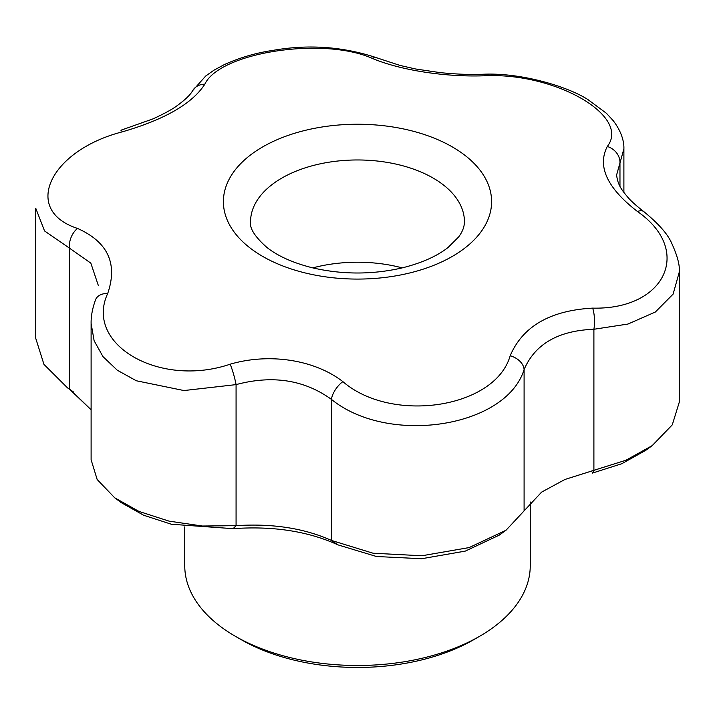 <?xml version="1.0" encoding="UTF-8"?>
<svg xmlns="http://www.w3.org/2000/svg" width="715" height="715" viewBox="0 0 715 715"><rect width="100%" height="100%" fill="white"/><g stroke="black" fill="none" stroke-linecap="round" stroke-linejoin="round"><path stroke-width="1.07" d="M235.351 636.287A172.744 99.734 0 0 0 479.649 636.279A172.744 99.734 0 0 0 530.244 565.762A172.744 99.734 0 0 1 479.649 636.279A172.744 99.734 0 0 1 235.351 636.287A172.744 99.734 0 0 1 235.351 636.279A172.744 99.734 0 0 0 235.351 636.287L241.169 639.639A164.522 94.988 0 0 0 473.83 639.639L479.649 636.279L473.83 639.639A164.522 94.988 0 0 1 241.169 639.639L235.351 636.287M184.756 565.762A172.744 99.734 0 0 0 235.351 636.279A172.744 99.734 0 0 1 184.756 565.762L184.756 526.866L184.756 565.762M593.897 470.309L625.938 460.246L652.169 445.642L672.27 424.862L679.25 402.286L679.25 272.183L679.25 402.286L672.27 424.862L652.169 445.642L625.938 460.246L564.913 479.47L541.595 492.126L564.913 479.47L593.897 470.309L592.395 473.089L593.897 470.309L593.897 329.266C558.254 330.634 534.99 344.067 524.095 369.566C506.211 427.454 388.629 445.803 331.42 399.372C304.241 379.799 272.46 374.883 236.075 384.616L183.952 390.551L136.288 380.755L117.26 370.209L102.96 356.588L94.112 340.706L91.109 323.403L94.112 340.706L102.96 356.588L117.26 370.209L136.288 380.755L183.952 390.551L236.075 384.616L236.075 525.668C272.397 523.3 304.179 528.215 331.42 540.415L373.007 553.213L421.877 555.77L469.156 547.574L506.005 530.262L541.595 492.126L506.005 530.262L499.177 535.16L506.005 530.253L469.156 547.574L421.877 555.77L373.007 553.213L331.42 540.415L338.07 544.91C308.094 531.227 273.103 525.82 233.108 528.671L236.075 525.668C272.397 523.3 304.179 528.215 331.42 540.415L338.07 544.91C308.094 531.227 273.103 525.82 233.108 528.671L171.359 524.247L143.626 515.229L121.255 502.645L143.626 515.229L171.359 524.247L233.108 528.671L236.075 525.668L202.336 526.025L169.062 521.146L138.987 511.44L114.731 497.81L138.987 511.44L169.062 521.146L202.336 526.025L236.075 525.668L236.075 384.616A16.454 2.029 74.3 0 0 230.176 364.194C269.287 352.754 314.493 359.654 342.869 381.622C391.927 424.04 495.388 408.22 510.17 355.748C522.754 326.344 550.255 310.462 592.663 308.12C665.397 309.935 693.344 250.313 637.485 211.524C607.142 188.045 597.079 166.354 607.294 146.468C630.97 116.143 555.457 72.385 484.824 75.763C445.713 77.274 400.507 70.311 372.131 58.326C323.073 36.465 219.612 52.365 204.83 84.209A16.454 14.246 -149.2 0 0 192.657 90.644L192.657 90.644C190.547 94.63 185.337 99.671 177.016 105.748C172.592 109.127 164.656 113.479 153.207 118.806L120.907 130.237A16.454 2.029 -105.7 0 1 122.337 131.837C49.603 150.57 21.656 210.273 77.515 228.425A16.454 10.805 112 0 0 69.48 248.141L44.545 230.936L35.75 208.253L44.545 230.936L69.48 248.141L69.48 389.183L91.109 409.793L70.848 390.113L67.451 387.816L72.546 391.311L69.48 389.183L69.48 248.141L90.841 263.156L98.393 285.696L90.841 263.156L69.48 248.141A16.454 10.805 112 0 1 77.515 228.425C107.858 241.956 117.921 263.638 107.706 293.481C84.03 344.362 159.543 388.2 230.176 364.194C269.287 352.754 314.493 359.654 342.869 381.622C391.927 424.04 495.388 408.22 510.17 355.748C522.754 326.344 550.255 310.462 592.663 308.12C665.397 309.935 693.344 250.313 637.485 211.524C607.142 188.045 597.079 166.354 607.294 146.468C630.97 116.143 555.457 72.385 484.824 75.763C445.713 77.274 400.507 70.311 372.131 58.326A16.454 10.805 -68 0 1 378.101 58.255L378.101 58.255C344.049 46.645 308.943 44.026 272.772 50.407C255.684 52.964 239.471 57.727 224.153 64.681L213.973 70.195L205.723 76.005L192.657 90.644C190.547 94.63 185.337 99.671 177.016 105.748C172.592 109.127 164.656 113.479 153.207 118.806L120.907 130.237A16.454 2.029 -105.7 0 1 122.337 131.837C49.603 150.57 21.656 210.273 77.515 228.425C107.858 241.956 117.921 263.638 107.706 293.481A16.454 11.422 -159.2 0 0 95.542 299.8L95.542 299.8C92.45 308.353 90.966 316.227 91.109 323.403L91.109 459.763L97.169 479.524L114.731 497.81L121.255 502.645L114.731 497.81L97.169 479.524L91.109 459.763L91.109 323.403C90.966 316.227 92.45 308.353 95.542 299.8A16.454 11.422 -159.2 0 1 107.706 293.481C84.03 344.362 159.543 388.2 230.176 364.194A16.454 2.029 74.3 0 1 236.075 384.616C272.46 374.883 304.241 379.799 331.42 399.372A16.454 7.981 -53.1 0 1 342.869 381.622A16.454 7.981 -53.1 0 0 331.42 399.372L331.42 540.415L331.42 399.372C388.629 445.803 506.211 427.454 524.095 369.566A16.454 11.422 -159.2 0 0 510.17 355.748A16.454 11.422 -159.2 0 1 524.095 369.566L524.095 510.608L524.095 369.566C534.99 344.067 558.254 330.634 593.897 329.266A16.454 4.853 -91.6 0 0 592.663 308.12A16.454 4.853 -91.6 0 1 593.897 329.266L593.897 470.309M679.25 272.165L673.11 294.124L655.36 312.017L627.976 324.047L593.897 329.266L627.976 324.047L655.36 312.017L673.11 294.124L679.25 272.165C680.001 265.48 677.418 255.684 671.483 242.787C667.56 233.868 658.318 223.473 643.768 211.586L643.768 211.586A16.454 7.981 126.9 0 0 637.485 211.524A16.454 7.981 126.9 0 1 643.768 211.586L643.768 211.586C635.867 205.428 630.442 200.522 627.493 196.857C621.675 189.797 617.787 185.051 616.607 174.987L619.968 162.975A16.454 14.246 -149.2 0 0 607.294 146.468A16.454 14.246 -149.2 0 1 619.968 162.975L616.607 174.987C617.787 185.051 621.675 189.797 627.493 196.857C630.442 200.522 635.867 205.428 643.768 211.586C658.318 223.473 667.56 233.868 671.483 242.787C677.418 255.684 680.001 265.48 679.25 272.165M623.891 148.783L619.968 162.975L619.968 186.293L619.968 162.975L623.891 148.783L623.891 192.424L623.891 148.783C624.115 143.608 622.747 133.142 613.22 120.665L606.445 113.301L588.061 99.689C568.389 86.756 521.074 72.349 482.732 74.271L482.732 74.271A16.454 4.853 88.4 0 1 484.824 75.763A16.454 4.853 88.4 0 0 482.732 74.271L482.732 74.271C521.074 72.349 568.389 86.756 588.061 99.689L606.445 113.301L613.22 120.665C622.747 133.142 624.115 143.608 623.891 148.783M204.83 84.209C192.246 103.657 164.745 119.53 122.337 131.837C164.745 119.53 192.246 103.657 204.83 84.209A16.454 14.246 -149.2 0 0 192.657 90.644L205.723 76.005L213.973 70.195L224.153 64.681C239.471 57.727 255.684 52.964 272.772 50.407C308.943 44.026 344.049 46.645 378.101 58.255L400.078 65.449L415.531 68.971L440.619 72.689C463.186 74.78 469.335 74.405 482.732 74.271C469.335 74.405 463.186 74.78 440.619 72.689L415.531 68.971L400.078 65.449L378.101 58.255A16.454 10.805 -68 0 0 372.131 58.326C323.073 36.465 219.612 52.365 204.83 84.209M35.75 338.365L43.955 364.391L67.451 387.816L43.955 364.391L35.75 338.365L35.75 208.253L35.75 338.365M645.904 450.236L621.764 463.731L592.395 473.089L621.764 463.731L645.904 450.236L652.169 445.642L645.904 450.236M499.186 535.169L465.268 551.113L421.689 558.719L376.492 556.511L338.07 544.91L376.492 556.511L421.689 558.719L465.268 551.113L499.186 535.169M402.223 267.884A106.937 61.74 0 0 0 312.777 267.884A106.937 61.74 0 0 1 402.223 267.884M262.682 256.408A134.098 77.417 0 0 0 469.978 243.815A134.098 77.417 0 0 0 452.318 146.915A134.098 77.417 0 0 0 262.682 146.915A134.098 77.417 0 0 0 262.682 256.408A134.098 77.417 0 0 0 469.978 243.815A134.098 77.417 0 0 0 452.318 146.915A134.098 77.417 0 0 0 262.682 146.915A134.098 77.417 0 0 0 262.682 256.408M433.12 178.053A106.937 61.74 180 0 1 464.437 221.713C464.419 226.709 462.48 231.803 458.628 236.978L448.028 247.524C436.722 256.381 421.18 263.227 401.401 268.08C372.015 274.667 342.646 274.64 313.295 268.009C293.731 263.174 278.323 256.381 267.097 247.613C254.924 236.871 249.41 228.237 250.563 221.713A106.937 61.74 180 0 1 316.575 164.665A106.937 61.74 180 0 1 433.12 178.053A106.937 61.74 180 0 1 464.437 221.713C464.419 226.709 462.48 231.803 458.628 236.978L448.028 247.524C436.722 256.381 421.18 263.227 401.401 268.08C372.015 274.667 342.646 274.64 313.295 268.009C293.731 263.174 278.323 256.381 267.097 247.613C254.924 236.871 249.41 228.237 250.563 221.713A106.937 61.74 180 0 1 316.575 164.665A106.937 61.74 180 0 1 433.12 178.053M530.244 501.984L530.244 565.762L530.244 501.984M241.169 639.639L235.351 636.279L241.169 639.639M73.573 392.052L67.451 387.816L73.573 392.052"/></g></svg>
